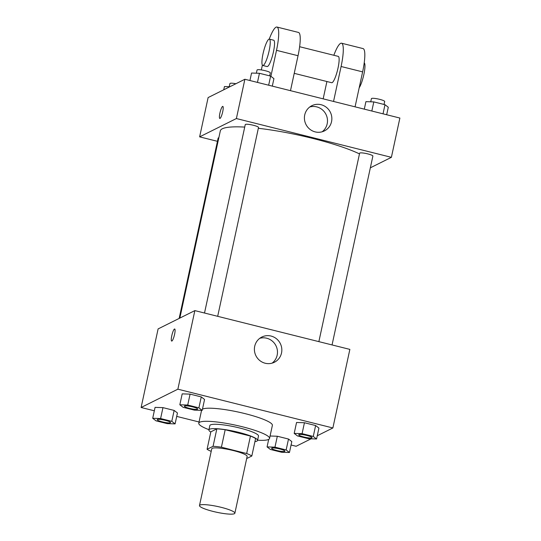 <?xml version="1.0" encoding="UTF-8"?>
<svg xmlns="http://www.w3.org/2000/svg" width="541" height="541" viewBox="0 0 541 541"><rect width="100%" height="100%" fill="white"/><g stroke="black" fill="none" stroke-linecap="round" stroke-linejoin="round"><path stroke-width="0.81" d="M234.402 513.7A18.096 2.908 12.2 0 1 214.818 511.84A18.096 2.908 12.2 0 1 199.487 505.565A18.096 2.908 12.2 0 1 217.793 506.545A18.096 2.908 12.2 0 1 234.868 513.213A18.096 2.908 12.2 0 1 234.402 513.7M199.487 505.565L211.754 448.82A18.096 2.908 12.2 0 1 230.06 449.801A18.096 2.908 12.2 0 1 247.136 456.469L234.868 513.213M207.075 449.287L210.848 431.826L216.84 428.844A24.304 3.909 12.2 0 1 225.184 429.737L250.449 436.06L246.676 453.52L221.411 447.197A24.304 3.909 12.2 0 0 213.066 446.305L207.075 449.287A24.304 3.909 12.2 0 0 211.206 451.37M246.682 458.558L251.815 456.002A24.304 3.909 12.2 0 0 246.676 453.52M250.449 436.06A24.304 3.909 12.2 0 1 255.595 438.541L251.815 456.002M254.933 441.598A24.886 3.997 -167.8 0 0 257.543 440.442A24.886 3.997 -167.8 0 0 234.064 431.278A24.886 3.997 -167.8 0 0 208.9 429.926A24.886 3.997 -167.8 0 0 210.801 432.056M208.9 429.926L209.84 425.564A24.886 3.997 12.2 0 1 235.01 426.91A24.886 3.997 12.2 0 1 258.49 436.08L257.543 440.442M225.184 429.737L221.411 447.197M216.84 428.844L213.066 446.305M208.948 429.689A36.2 5.816 12.2 0 1 198.784 423.17A36.2 5.816 12.2 0 1 235.396 425.138A36.2 5.816 12.2 0 1 269.546 438.467A36.2 5.816 12.2 0 1 268.613 439.441A36.2 5.816 12.2 0 1 257.597 440.205M202.469 409.152A36.2 5.816 12.2 0 1 241.529 412.783A36.2 5.816 12.2 0 1 272.38 425.375L269.546 438.467M175.088 423.88L177.448 412.972L174.148 410.43L162.963 407.63L155.071 407.373L152.711 418.288L156.011 420.83L167.196 423.63L175.088 423.88L171.788 421.338L160.603 418.538L152.711 418.288M202.199 410.376L204.559 399.461L201.266 396.918L190.08 394.118L182.189 393.868L179.828 404.776L183.122 407.326L194.314 410.119L202.199 410.376L198.905 407.833L187.72 405.033L179.828 404.776M317.263 435.742L332.877 427.965L177.867 389.182L141.12 407.488L154.334 410.795M176.704 416.394L199.041 421.98M268.681 439.407L267.071 446.9L270.372 449.443L281.557 452.242L289.449 452.499L286.148 449.95L274.963 447.157L267.071 446.9M291.065 445.006L296.123 446.271L311.095 438.812M289.449 452.499L291.809 441.584L288.509 439.042L277.323 436.242L270.081 436.005L277.323 436.242L274.963 447.157M316.559 438.988L318.92 428.08L315.626 425.537L304.441 422.737L296.549 422.48L294.189 433.395L297.482 435.938L308.674 438.737L316.559 438.988L313.266 436.445L302.081 433.645L294.189 433.395M332.877 427.965L349.865 349.391L194.855 310.608L158.107 328.914L141.12 407.488M194.855 310.608L177.867 389.182M281.523 352.996A14.086 13.633 -116.5 0 1 274.395 362.254A14.086 13.633 -116.5 0 1 255.913 355.721A14.086 13.633 -116.5 0 1 261.83 337.036A14.086 13.633 -116.5 0 1 276.478 338.774A14.086 13.633 -116.5 0 1 281.523 352.996M171.882 341.04A6.221 1.21 104 0 1 171.666 341.073A6.221 1.21 104 0 1 172.004 334.751A6.221 1.21 104 0 1 174.689 329.002A6.221 1.21 104 0 1 174.472 334.838A6.221 1.21 104 0 1 171.882 341.04M171.666 341.073A6.221 1.21 104 0 1 172.011 334.751A6.221 1.21 104 0 1 174.689 329.009M259.754 338.321A14.086 13.633 -116.5 0 1 277.161 355.173A14.086 13.633 -116.5 0 1 272.116 363.139M179.842 318.088L220.329 130.841A76.917 12.362 12.2 0 1 244.715 127.088M258.341 128.291A76.917 12.362 12.2 0 1 359.467 153.894M332.052 344.935L372.884 156.085A6.79 1.089 -167.8 0 0 367.129 153.732A6.79 1.089 -167.8 0 0 359.785 153.029A6.79 1.089 -167.8 0 0 359.616 153.211L318.872 341.642M179.152 318.433L218.138 138.104A6.79 1.089 12.2 0 1 218.821 137.793M204.512 313.029L245.256 124.599A6.79 1.089 12.2 0 1 252.12 124.971A6.79 1.089 12.2 0 1 258.517 127.466L217.685 316.323M199.629 136.859L217.441 141.316L199.629 136.859L236.383 118.547L199.629 136.859L208.123 97.569L244.877 79.263L236.383 118.547L391.386 157.33L236.383 118.547M391.386 157.33L370.342 167.818L391.386 157.33L399.88 118.046L244.877 79.263M298.733 434.795A6.79 1.089 12.2 0 1 305.597 435.16A6.79 1.089 12.2 0 1 312.001 437.662A6.79 1.089 12.2 0 1 311.826 437.845A6.79 1.089 12.2 0 1 304.482 437.142A6.79 1.089 12.2 0 1 298.733 434.795L298.74 434.754A6.79 1.089 12.2 0 1 298.74 434.754A6.79 1.089 12.2 0 1 305.604 435.126A6.79 1.089 12.2 0 1 312.008 437.628A6.79 1.089 12.2 0 1 312.001 437.642M318.92 428.08L315.626 425.537L313.266 436.445M315.626 425.537L304.441 422.737L302.081 433.645M304.441 422.737L296.549 422.48M184.373 406.176A6.79 1.089 12.2 0 1 191.237 406.548A6.79 1.089 12.2 0 1 197.641 409.05A6.79 1.089 12.2 0 1 197.465 409.226A6.79 1.089 12.2 0 1 190.121 408.529A6.79 1.089 12.2 0 1 184.373 406.176L184.38 406.142A6.79 1.089 12.2 0 1 184.38 406.142A6.79 1.089 12.2 0 1 191.244 406.514A6.79 1.089 12.2 0 1 197.648 409.01A6.79 1.089 12.2 0 1 197.641 409.03M204.559 399.461L201.266 396.918L198.905 407.833M201.266 396.918L190.08 394.118L187.72 405.033M190.08 394.118L182.189 393.868M271.629 448.266L271.623 448.3A6.79 1.089 12.2 0 1 278.487 448.665A6.79 1.089 12.2 0 1 284.884 451.167A6.79 1.089 12.2 0 1 284.715 451.35A6.79 1.089 12.2 0 1 277.371 450.653A6.79 1.089 12.2 0 1 271.623 448.3A6.79 1.089 12.2 0 1 271.629 448.266A6.79 1.089 12.2 0 1 278.493 448.631A6.79 1.089 12.2 0 1 284.897 451.133A6.79 1.089 12.2 0 1 284.891 451.147M291.809 441.584L288.509 439.042L286.148 449.95M288.509 439.042L277.323 436.242M157.269 419.647L157.255 419.688A6.79 1.089 12.2 0 1 157.269 419.647A6.79 1.089 12.2 0 1 164.133 420.019A6.79 1.089 12.2 0 1 170.53 422.521A6.79 1.089 12.2 0 1 170.53 422.535L170.523 422.555A6.79 1.089 12.2 0 1 170.347 422.737A6.79 1.089 12.2 0 1 163.01 422.041A6.79 1.089 12.2 0 1 157.255 419.688A6.79 1.089 12.2 0 1 164.126 420.053A6.79 1.089 12.2 0 1 170.523 422.555M177.448 412.972L174.148 410.43L171.788 421.338M174.148 410.43L162.963 407.63L160.603 418.538M162.963 407.63L155.071 407.373M386.666 114.739L388.289 107.246L384.989 104.704L373.804 101.904L365.912 101.654L364.296 109.14M384.989 104.704L383.021 113.826M373.804 101.904L371.829 111.027M370.727 101.809L371.41 98.651A6.79 1.089 12.2 0 1 378.274 99.017A6.79 1.089 12.2 0 1 384.678 101.519L384.042 104.467M272.306 86.127L273.929 78.634L270.628 76.092L259.443 73.292L251.551 73.035L249.935 80.528M270.628 76.092L268.654 85.214M259.443 73.292L257.469 82.415M256.366 73.191L257.049 70.039A6.79 1.089 12.2 0 1 263.913 70.404A6.79 1.089 12.2 0 1 270.317 72.907L269.682 75.855M229.905 86.722L224.441 86.546L223.737 89.792M229.256 86.702L229.932 83.544A6.79 1.089 12.2 0 1 235.91 83.733M304.725 114.942A14.086 13.633 -116.5 0 1 311.853 105.691A14.086 13.633 -116.5 0 1 330.335 112.217A14.086 13.633 -116.5 0 1 324.411 130.908A14.086 13.633 -116.5 0 1 309.763 129.171A14.086 13.633 -116.5 0 1 304.725 114.942M322.132 131.794A14.086 13.633 63.5 0 0 325.973 114.394A14.086 13.633 63.5 0 0 309.77 106.976M222.709 111.723A6.221 1.21 104 0 1 219.802 118.459A6.221 1.21 104 0 1 220.14 112.129A6.221 1.21 104 0 1 222.818 106.388A6.221 1.21 104 0 1 222.709 111.723M222.818 106.388A6.221 1.21 -76 0 0 220.14 112.136A6.221 1.21 -76 0 0 219.802 118.459M294.23 73.346L331.674 82.712A13.572 2.637 -76 0 0 337.53 70.188A13.572 2.637 -76 0 0 338.267 56.379L299.633 46.715M323.166 98.854L326.913 81.522M333.54 101.444L341.094 66.496L362.626 71.879A27.145 5.275 -76 0 0 363.085 48.595L341.56 43.212A27.145 5.275 104 0 1 341.094 66.496M333.838 55.27A27.145 5.275 104 0 1 341.56 43.212M270.892 76.295L276.505 50.333L298.037 55.723L290.483 90.672M298.037 55.723A27.145 5.275 -76 0 0 298.504 32.44L276.972 27.05A27.145 5.275 -76 0 0 269.242 39.128M355.065 106.834L362.626 71.879M359.177 87.811A13.572 2.637 -76 0 0 364.046 73.623A13.572 2.637 -76 0 0 364.221 62.891M262.784 65.475L267.085 66.557A13.572 2.637 -76 0 0 267.552 66.482A13.572 2.637 -76 0 0 273.205 52.944A13.572 2.637 -76 0 0 273.678 40.217L269.371 39.141A13.572 2.637 104 0 1 268.897 51.862A13.572 2.637 104 0 1 263.244 65.407A13.572 2.637 104 0 1 262.784 65.475A13.572 2.637 104 0 1 263.521 51.672A13.572 2.637 104 0 1 269.371 39.141M276.505 50.333A27.145 5.275 -76 0 0 276.972 27.05M262.378 65.143L261.337 69.938M201.556 410.355L198.784 423.17"/></g></svg>
